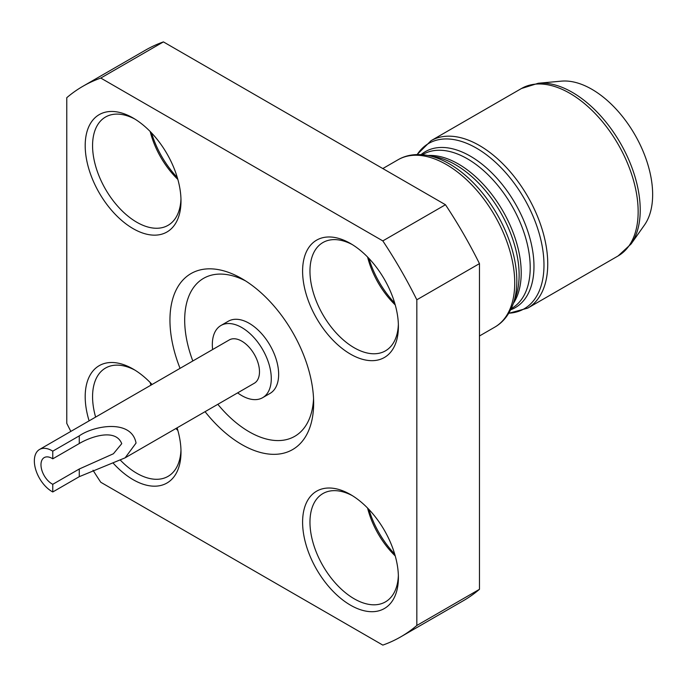<?xml version="1.0" encoding="UTF-8"?>
<svg xmlns="http://www.w3.org/2000/svg" width="687" height="687" viewBox="0 0 687 687"><rect width="100%" height="100%" fill="white"/><g stroke="black" fill="none" stroke-linecap="round" stroke-linejoin="round"><path stroke-width="1.03" d="M212.618 349.546A41.692 24.071 60 0 1 212.326 344.565A41.692 24.071 60 0 1 220.956 325.483A41.692 24.071 60 0 1 253.082 336.647A41.692 24.071 60 0 1 271.279 378.606A41.692 24.071 60 0 1 262.649 397.687A41.692 24.071 60 0 1 237.633 392.87M220.956 325.483L228.324 321.224A41.692 24.071 60 0 1 260.45 332.396A41.692 24.071 60 0 1 278.647 374.346A41.692 24.071 60 0 1 270.017 393.428L262.649 397.687M52.77 491.969A25.015 14.444 60 0 1 34.35 460.934A25.015 14.444 60 0 1 39.528 449.478A25.015 14.444 60 0 1 52.77 451.161L52.77 458.83L79.271 443.536C89.92 437.138 115.493 427.726 121.745 443.665L113.415 453.755L79.271 469.006L79.271 476.675L52.77 491.969L52.77 484.301L79.271 469.006M39.528 449.478L229.295 339.919A25.015 14.444 60 0 1 248.574 346.626A25.015 14.444 60 0 1 259.488 371.796A25.015 14.444 60 0 1 254.31 383.243L125.627 457.542M52.77 451.161L79.271 435.867C93.509 425.725 131.5 418.615 136.052 443.063L125.137 457.825L79.271 476.675M52.77 484.301A15.629 9.025 60 0 1 40.98 464.764A15.629 9.025 60 0 1 44.217 457.602A15.629 9.025 60 0 1 52.77 458.83M180.054 368.352A101.616 58.67 60 0 1 179.341 284.512A101.616 58.67 60 0 1 241.798 278.613A101.616 58.67 60 0 1 313.65 403.063A101.616 58.67 60 0 1 241.798 444.549A101.616 58.67 60 0 1 205.061 411.676M245.585 280.914A91.191 52.65 -120 0 0 192.815 360.984M217.831 404.308A91.191 52.65 -120 0 0 249.166 431.788A91.191 52.65 -120 0 0 313.555 398.64M368.928 258.406A67.747 39.107 -120 0 0 394.716 303.079M395.257 304.934A62.534 36.102 60 0 1 367.579 257.007M350.499 354.14A67.747 39.107 60 0 1 302.598 271.167A67.747 39.107 60 0 1 350.499 243.507L350.499 243.507A67.747 39.107 60 0 1 350.499 243.516A67.747 39.107 60 0 1 398.4 326.48A67.747 39.107 60 0 1 350.499 354.14M352.379 244.641A62.534 36.102 -120 0 0 322.916 242.545A62.534 36.102 -120 0 0 313.332 292.653A62.534 36.102 -120 0 0 354.183 347.751A62.534 36.102 -120 0 0 385.45 350.851A62.534 36.102 -120 0 0 398.366 324.29M133.098 228.625A67.747 39.107 60 0 1 85.197 145.653A67.747 39.107 60 0 1 133.098 117.992L133.098 117.992A67.747 39.107 60 0 1 133.098 118.001A67.747 39.107 60 0 1 180.999 200.965A67.747 39.107 60 0 1 133.098 228.625M134.978 119.126A62.534 36.102 -120 0 0 105.523 117.03A62.534 36.102 -120 0 0 95.931 167.139A62.534 36.102 -120 0 0 136.782 222.236A62.534 36.102 -120 0 0 168.049 225.336A62.534 36.102 -120 0 0 180.964 198.775M151.526 132.892A67.747 39.107 -120 0 0 177.315 177.564M177.856 179.419A62.534 36.102 60 0 1 150.187 131.492M350.499 605.17A67.747 39.107 60 0 1 302.598 522.197A67.747 39.107 60 0 1 350.499 494.546L350.499 494.546A67.747 39.107 60 0 1 398.4 577.509A67.747 39.107 60 0 1 350.499 605.17M352.379 495.671A62.534 36.102 -120 0 0 322.916 493.575A62.534 36.102 -120 0 0 313.332 543.683A62.534 36.102 -120 0 0 354.183 598.789A62.534 36.102 -120 0 0 385.45 601.881A62.534 36.102 -120 0 0 398.366 575.32M368.928 509.436A67.747 39.107 -120 0 0 394.716 554.108M395.257 555.972A62.534 36.102 60 0 1 367.579 508.045M177.083 427.829A67.747 39.107 60 0 1 180.999 451.994A67.747 39.107 60 0 1 133.098 479.655A67.747 39.107 60 0 1 113.183 463.141M89.112 420.856A67.747 39.107 60 0 1 133.098 369.031L133.098 369.031A67.747 39.107 60 0 1 152.076 384.505M134.978 370.156A62.534 36.102 -120 0 0 105.523 368.06A62.534 36.102 -120 0 0 95.622 417.095M120.448 460.23A62.534 36.102 -120 0 0 136.782 473.274A62.534 36.102 -120 0 0 168.049 476.366A62.534 36.102 -120 0 0 180.964 449.805M151.526 383.921A67.747 39.107 -120 0 0 151.758 384.686M176.765 428.01A67.747 39.107 -120 0 0 177.315 428.594M177.856 430.457A62.534 36.102 60 0 1 175.906 428.508M150.891 385.184A62.534 36.102 60 0 1 150.187 382.53M631.078 243.997A96.034 55.449 60 0 0 631.155 165.576A96.034 55.449 60 0 0 572.323 92.35A96.034 55.449 60 0 0 538.282 83.256L561.373 81.143A85.978 49.644 60 0 1 591.851 89.276A85.978 49.644 60 0 1 644.526 154.841A85.978 49.644 60 0 1 644.458 225.053L631.078 243.997L618.128 255.925A96.661 55.81 -120 0 0 632.95 178.474A96.661 55.81 -120 0 0 569.798 93.286A96.661 55.81 -120 0 0 521.467 88.503L431.058 140.698A96.661 55.81 60 0 1 479.397 145.481A96.661 55.81 60 0 1 542.541 230.669A96.661 55.81 60 0 1 527.728 308.12L508.715 313.315M70.847 431.402A317.875 183.523 60 0 1 66.776 423.372L66.776 97.691A317.875 183.523 60 0 1 82.869 86.296A317.875 183.523 60 0 1 100.774 78.06L163.42 41.898L445.468 204.735A317.875 183.523 60 0 1 479.466 263.628L479.466 589.309A317.875 183.523 60 0 1 463.373 600.704L400.736 636.866A317.875 183.523 60 0 1 382.822 645.102L100.774 482.265A317.875 183.523 60 0 1 93.011 470.226M82.869 86.296L145.507 50.134A317.875 183.523 60 0 1 163.42 41.898M479.466 589.309L416.829 625.471A317.875 183.523 60 0 1 400.736 636.866M445.468 204.735L382.822 240.897A317.875 183.523 60 0 1 416.829 299.79L479.466 263.628M382.822 240.897L100.774 78.06M416.829 625.471L416.829 299.79M508.784 313.203A95.476 55.123 -120 0 0 541.888 244.615A95.476 55.123 -120 0 0 476.469 148.143A95.476 55.123 -120 0 0 417.189 154.558M511.24 308.618L511.806 308.291A88.846 51.293 -120 0 0 525.426 237.092A88.846 51.293 -120 0 0 467.383 158.8A88.846 51.293 -120 0 0 422.96 154.403L422.393 154.721M421.062 154.627A90.04 51.98 60 0 1 470.312 156.138A90.04 51.98 60 0 1 530.261 239.531A90.04 51.98 60 0 1 510.656 309.811M513.223 303.774L515.739 296.69A90.04 51.98 -120 0 0 455.464 164.708A90.04 51.98 -120 0 0 434.974 156.791L427.58 155.425A95.476 55.123 60 0 1 449.307 163.824A95.476 55.123 60 0 1 513.223 303.774C509.23 314.62 503.056 322.426 494.709 327.184A96.661 55.81 -120 0 0 509.531 249.725A96.661 55.81 -120 0 0 446.378 164.545A96.661 55.81 -120 0 0 398.048 159.762L382.805 168.555M427.975 155.502A88.846 51.293 60 0 1 458.392 163.995A88.846 51.293 60 0 1 513.361 303.396M79.271 435.867L79.271 443.536M479.466 335.986L494.709 327.184M527.728 308.12L618.128 255.925M427.58 155.425C416.185 153.467 406.343 154.91 398.048 159.762M431.058 140.698L417.061 154.566M538.282 83.256L521.467 88.503"/></g></svg>
